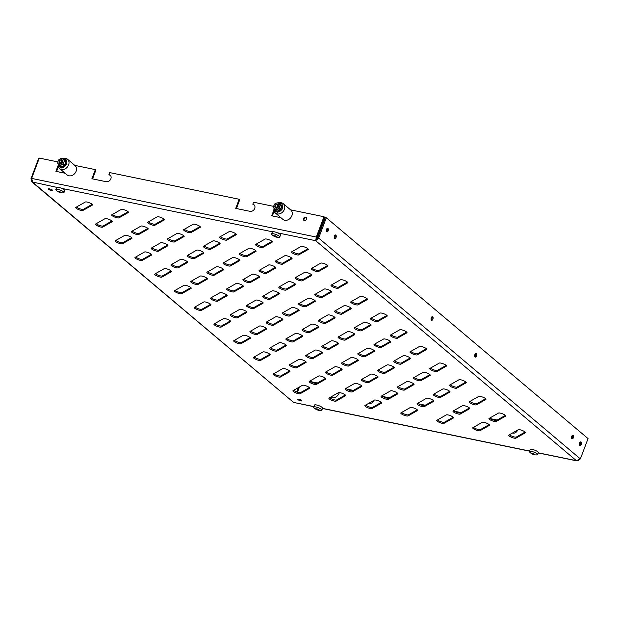 <?xml version="1.0" encoding="UTF-8"?>
<svg xmlns="http://www.w3.org/2000/svg" width="619" height="619" viewBox="0 0 619 619"><rect width="100%" height="100%" fill="white"/><g stroke="black" fill="none" stroke-linecap="round" stroke-linejoin="round"><path stroke-width="0.93" d="M305.67 217.238A1.834 1.478 130.2 0 1 304.409 220.573A1.834 1.478 130.2 0 1 305.67 217.238M304.169 220.496A1.834 1.478 130.2 0 1 306.459 217.78M579.632 445.123A1.834 0.99 101.6 0 0 580.258 442.043M581.079 442.02A1.834 0.99 -78.4 0 1 581.357 444.14A1.834 0.99 -78.4 0 1 580.08 445.487A1.834 0.99 -78.4 0 1 579.817 445.355A1.834 0.99 -78.4 0 1 579.539 443.235A1.834 0.99 -78.4 0 1 580.815 441.889A1.834 0.99 -78.4 0 1 581.079 442.02M571.732 438.461A1.834 0.99 101.6 0 0 572.366 435.381M573.179 435.358A1.834 0.99 -78.4 0 1 573.465 437.478A1.834 0.99 -78.4 0 1 572.18 438.817A1.834 0.99 -78.4 0 1 571.917 438.693A1.834 0.99 -78.4 0 1 571.639 436.565A1.834 0.99 -78.4 0 1 572.923 435.227A1.834 0.99 -78.4 0 1 573.179 435.358M474.881 356.737A1.834 0.99 101.6 0 0 475.516 353.666M476.336 353.642A1.834 0.99 -78.4 0 1 476.615 355.763A1.834 0.99 -78.4 0 1 475.338 357.101A1.834 0.99 -78.4 0 1 475.075 356.977A1.834 0.99 -78.4 0 1 474.796 354.849A1.834 0.99 -78.4 0 1 476.073 353.511A1.834 0.99 -78.4 0 1 476.336 353.642M327.142 228.465A1.834 0.99 -78.4 0 1 326.507 231.545M326.7 231.777A1.834 0.99 101.6 0 0 326.956 231.901A1.834 0.99 101.6 0 0 328.24 230.562A1.834 0.99 101.6 0 0 327.954 228.442A1.834 0.99 101.6 0 0 327.699 228.31A1.834 0.99 101.6 0 0 326.414 229.649A1.834 0.99 101.6 0 0 326.7 231.777M335.041 235.127A1.834 0.99 -78.4 0 1 334.407 238.207M334.593 238.439A1.834 0.99 101.6 0 0 334.856 238.57A1.834 0.99 101.6 0 0 336.132 237.224A1.834 0.99 101.6 0 0 335.854 235.104A1.834 0.99 101.6 0 0 335.591 234.972A1.834 0.99 101.6 0 0 334.314 236.319A1.834 0.99 101.6 0 0 334.593 238.439M431.884 316.843A1.834 0.99 -78.4 0 1 431.25 319.922M431.443 320.155A1.834 0.99 101.6 0 0 431.698 320.286A1.834 0.99 101.6 0 0 432.983 318.94A1.834 0.99 101.6 0 0 432.696 316.82A1.834 0.99 101.6 0 0 432.441 316.688A1.834 0.99 101.6 0 0 431.157 318.034A1.834 0.99 101.6 0 0 431.443 320.155M51.617 190.621A2.275 0.542 -159.3 0 0 52.716 190.559A2.275 0.542 -159.3 0 0 51.756 189.685A2.275 0.542 -159.3 0 0 49.566 188.888A2.275 0.542 -159.3 0 0 48.468 188.95A2.275 0.542 -159.3 0 0 49.419 189.824A2.275 0.542 -159.3 0 0 51.617 190.621M300.788 400.872A2.275 0.542 -159.3 0 0 301.886 400.803A2.275 0.542 -159.3 0 0 300.935 399.936A2.275 0.542 -159.3 0 0 298.737 399.139A2.275 0.542 -159.3 0 0 297.638 399.201A2.275 0.542 -159.3 0 0 298.598 400.067A2.275 0.542 -159.3 0 0 300.788 400.872M500.253 413.105A3.931 0.936 -159.3 0 0 498.488 413.074L489.08 418.436A3.931 0.936 -159.3 0 0 488.948 418.576A3.931 0.936 -159.3 0 0 491.943 420.703A3.931 0.936 -159.3 0 0 496.175 421.5L505.576 416.138A3.931 0.936 -159.3 0 0 505.708 415.991A3.931 0.936 -159.3 0 0 504.052 414.49A3.931 0.936 -159.3 0 0 500.253 413.105M519.999 429.764A3.931 0.936 -159.3 0 0 518.235 429.733L508.826 435.095A3.931 0.936 -159.3 0 0 508.694 435.234A3.931 0.936 -159.3 0 0 511.689 437.362A3.931 0.936 -159.3 0 0 515.921 438.159L525.322 432.797A3.931 0.936 -159.3 0 0 525.454 432.65A3.931 0.936 -159.3 0 0 523.798 431.149A3.931 0.936 -159.3 0 0 519.999 429.764M480.514 396.446A3.931 0.936 -159.3 0 0 478.742 396.415L469.341 401.777A3.931 0.936 -159.3 0 0 469.21 401.917A3.931 0.936 -159.3 0 0 472.196 404.045A3.931 0.936 -159.3 0 0 476.429 404.841L485.83 399.479A3.931 0.936 -159.3 0 0 485.961 399.332A3.931 0.936 -159.3 0 0 484.306 397.824A3.931 0.936 -159.3 0 0 480.514 396.446M460.768 379.787A3.931 0.936 -159.3 0 0 458.996 379.749L449.595 385.119A3.931 0.936 -159.3 0 0 449.464 385.258A3.931 0.936 -159.3 0 0 452.458 387.386A3.931 0.936 -159.3 0 0 456.683 388.183L466.092 382.813A3.931 0.936 -159.3 0 0 466.223 382.674A3.931 0.936 -159.3 0 0 464.567 381.165A3.931 0.936 -159.3 0 0 460.768 379.787M441.022 363.121A3.931 0.936 -159.3 0 0 439.25 363.09L429.849 368.46A3.931 0.936 -159.3 0 0 429.718 368.599A3.931 0.936 -159.3 0 0 432.712 370.719A3.931 0.936 -159.3 0 0 436.944 371.516L446.345 366.154A3.931 0.936 -159.3 0 0 446.477 366.015A3.931 0.936 -159.3 0 0 444.821 364.506A3.931 0.936 -159.3 0 0 441.022 363.121M421.276 346.462A3.931 0.936 -159.3 0 0 419.512 346.431L410.103 351.793A3.931 0.936 -159.3 0 0 409.971 351.94A3.931 0.936 -159.3 0 0 412.966 354.06A3.931 0.936 -159.3 0 0 417.198 354.857L426.599 349.495A3.931 0.936 -159.3 0 0 426.731 349.356A3.931 0.936 -159.3 0 0 425.075 347.847A3.931 0.936 -159.3 0 0 421.276 346.462M401.53 329.803A3.931 0.936 -159.3 0 0 399.766 329.772L390.365 335.134A3.931 0.936 -159.3 0 0 390.233 335.281A3.931 0.936 -159.3 0 0 393.22 337.401A3.931 0.936 -159.3 0 0 397.452 338.198L406.853 332.836A3.931 0.936 -159.3 0 0 406.985 332.697A3.931 0.936 -159.3 0 0 405.329 331.188A3.931 0.936 -159.3 0 0 401.53 329.803M381.791 313.144A3.931 0.936 -159.3 0 0 380.02 313.113L370.619 318.476A3.931 0.936 -159.3 0 0 370.487 318.615A3.931 0.936 -159.3 0 0 373.481 320.743A3.931 0.936 -159.3 0 0 377.706 321.54L387.115 316.177A3.931 0.936 -159.3 0 0 387.246 316.03A3.931 0.936 -159.3 0 0 385.583 314.529A3.931 0.936 -159.3 0 0 381.791 313.144M362.045 296.486A3.931 0.936 -159.3 0 0 360.273 296.455L350.872 301.817A3.931 0.936 -159.3 0 0 350.741 301.956A3.931 0.936 -159.3 0 0 353.735 304.084A3.931 0.936 -159.3 0 0 357.96 304.881L367.369 299.519A3.931 0.936 -159.3 0 0 367.5 299.372A3.931 0.936 -159.3 0 0 365.844 297.871A3.931 0.936 -159.3 0 0 362.045 296.486M342.299 279.827A3.931 0.936 -159.3 0 0 340.535 279.796L331.126 285.158A3.931 0.936 -159.3 0 0 330.995 285.297A3.931 0.936 -159.3 0 0 333.989 287.425A3.931 0.936 -159.3 0 0 338.222 288.222L347.623 282.86A3.931 0.936 -159.3 0 0 347.754 282.713A3.931 0.936 -159.3 0 0 346.098 281.204A3.931 0.936 -159.3 0 0 342.299 279.827M322.553 263.168A3.931 0.936 -159.3 0 0 320.789 263.129L311.388 268.499A3.931 0.936 -159.3 0 0 311.249 268.638A3.931 0.936 -159.3 0 0 314.243 270.766A3.931 0.936 -159.3 0 0 318.476 271.563L327.877 266.193A3.931 0.936 -159.3 0 0 328.008 266.054A3.931 0.936 -159.3 0 0 326.352 264.545A3.931 0.936 -159.3 0 0 322.553 263.168M302.815 246.509A3.931 0.936 -159.3 0 0 301.043 246.47L291.642 251.84A3.931 0.936 -159.3 0 0 291.51 251.979A3.931 0.936 -159.3 0 0 294.505 254.1A3.931 0.936 -159.3 0 0 298.729 254.896L308.13 249.534A3.931 0.936 -159.3 0 0 308.27 249.395A3.931 0.936 -159.3 0 0 306.606 247.886A3.931 0.936 -159.3 0 0 302.815 246.509M484.035 422.351A3.931 0.936 -159.3 0 0 482.271 422.32L472.862 427.69A3.931 0.936 -159.3 0 0 472.73 427.83A3.931 0.936 -159.3 0 0 475.725 429.95A3.931 0.936 -159.3 0 0 479.957 430.747L489.358 425.385A3.931 0.936 -159.3 0 0 489.49 425.245A3.931 0.936 -159.3 0 0 487.834 423.736A3.931 0.936 -159.3 0 0 484.035 422.351M464.296 405.693A3.931 0.936 -159.3 0 0 462.525 405.662L453.123 411.024A3.931 0.936 -159.3 0 0 452.992 411.171A3.931 0.936 -159.3 0 0 455.979 413.291A3.931 0.936 -159.3 0 0 460.211 414.088L469.612 408.726A3.931 0.936 -159.3 0 0 469.744 408.586A3.931 0.936 -159.3 0 0 468.088 407.078A3.931 0.936 -159.3 0 0 464.296 405.693M444.55 389.034A3.931 0.936 -159.3 0 0 442.778 389.003L433.377 394.365A3.931 0.936 -159.3 0 0 433.246 394.512A3.931 0.936 -159.3 0 0 436.24 396.632A3.931 0.936 -159.3 0 0 440.465 397.429L449.874 392.067A3.931 0.936 -159.3 0 0 450.005 391.928A3.931 0.936 -159.3 0 0 448.349 390.419A3.931 0.936 -159.3 0 0 444.55 389.034M424.804 372.375A3.931 0.936 -159.3 0 0 423.032 372.344L413.631 377.706A3.931 0.936 -159.3 0 0 413.5 377.853A3.931 0.936 -159.3 0 0 416.494 379.973A3.931 0.936 -159.3 0 0 420.727 380.77L430.128 375.408A3.931 0.936 -159.3 0 0 430.259 375.261A3.931 0.936 -159.3 0 0 428.603 373.76A3.931 0.936 -159.3 0 0 424.804 372.375M405.058 355.716A3.931 0.936 -159.3 0 0 403.294 355.685L393.885 361.047A3.931 0.936 -159.3 0 0 393.754 361.187A3.931 0.936 -159.3 0 0 396.748 363.314A3.931 0.936 -159.3 0 0 400.98 364.111L410.382 358.749A3.931 0.936 -159.3 0 0 410.513 358.602A3.931 0.936 -159.3 0 0 408.857 357.101A3.931 0.936 -159.3 0 0 405.058 355.716M385.312 339.057A3.931 0.936 -159.3 0 0 383.548 339.026L374.147 344.388A3.931 0.936 -159.3 0 0 374.015 344.528A3.931 0.936 -159.3 0 0 377.002 346.655A3.931 0.936 -159.3 0 0 381.234 347.452L390.635 342.09A3.931 0.936 -159.3 0 0 390.767 341.943A3.931 0.936 -159.3 0 0 389.111 340.435A3.931 0.936 -159.3 0 0 385.312 339.057M365.574 322.398A3.931 0.936 -159.3 0 0 363.802 322.36L354.401 327.73A3.931 0.936 -159.3 0 0 354.269 327.869A3.931 0.936 -159.3 0 0 357.264 329.997A3.931 0.936 -159.3 0 0 361.488 330.794L370.897 325.424A3.931 0.936 -159.3 0 0 371.029 325.284A3.931 0.936 -159.3 0 0 369.365 323.776A3.931 0.936 -159.3 0 0 365.574 322.398M345.828 305.74A3.931 0.936 -159.3 0 0 344.056 305.701L334.655 311.071A3.931 0.936 -159.3 0 0 334.523 311.21A3.931 0.936 -159.3 0 0 337.517 313.33A3.931 0.936 -159.3 0 0 341.742 314.135L351.151 308.765A3.931 0.936 -159.3 0 0 351.283 308.626A3.931 0.936 -159.3 0 0 349.627 307.117A3.931 0.936 -159.3 0 0 345.828 305.74M326.081 289.073A3.931 0.936 -159.3 0 0 324.317 289.042L314.909 294.404A3.931 0.936 -159.3 0 0 314.777 294.551A3.931 0.936 -159.3 0 0 317.771 296.671A3.931 0.936 -159.3 0 0 322.004 297.468L331.405 292.106A3.931 0.936 -159.3 0 0 331.536 291.967A3.931 0.936 -159.3 0 0 329.881 290.458A3.931 0.936 -159.3 0 0 326.081 289.073M306.335 272.414A3.931 0.936 -159.3 0 0 304.571 272.383L295.17 277.745A3.931 0.936 -159.3 0 0 295.031 277.892A3.931 0.936 -159.3 0 0 298.025 280.012A3.931 0.936 -159.3 0 0 302.258 280.809L311.659 275.447A3.931 0.936 -159.3 0 0 311.79 275.308A3.931 0.936 -159.3 0 0 310.134 273.799A3.931 0.936 -159.3 0 0 306.335 272.414M286.597 255.755A3.931 0.936 -159.3 0 0 284.825 255.724L275.424 261.086A3.931 0.936 -159.3 0 0 275.293 261.233A3.931 0.936 -159.3 0 0 278.287 263.354A3.931 0.936 -159.3 0 0 282.512 264.151L291.913 258.788A3.931 0.936 -159.3 0 0 292.052 258.641A3.931 0.936 -159.3 0 0 290.388 257.14A3.931 0.936 -159.3 0 0 286.597 255.755M266.851 239.096A3.931 0.936 -159.3 0 0 265.079 239.066L255.678 244.428A3.931 0.936 -159.3 0 0 255.546 244.567A3.931 0.936 -159.3 0 0 258.541 246.695A3.931 0.936 -159.3 0 0 262.766 247.492L272.174 242.13A3.931 0.936 -159.3 0 0 272.306 241.983A3.931 0.936 -159.3 0 0 270.65 240.482A3.931 0.936 -159.3 0 0 266.851 239.096M448.079 414.947A3.931 0.936 -159.3 0 0 446.307 414.916L436.906 420.278A3.931 0.936 -159.3 0 0 436.774 420.417A3.931 0.936 -159.3 0 0 439.761 422.545A3.931 0.936 -159.3 0 0 443.993 423.342L453.394 417.98A3.931 0.936 -159.3 0 0 453.534 417.833A3.931 0.936 -159.3 0 0 451.87 416.332A3.931 0.936 -159.3 0 0 448.079 414.947M428.333 398.288A3.931 0.936 -159.3 0 0 426.561 398.257L417.16 403.619A3.931 0.936 -159.3 0 0 417.028 403.758A3.931 0.936 -159.3 0 0 420.022 405.886A3.931 0.936 -159.3 0 0 424.247 406.683L433.656 401.321A3.931 0.936 -159.3 0 0 433.787 401.174A3.931 0.936 -159.3 0 0 432.132 399.673A3.931 0.936 -159.3 0 0 428.333 398.288M408.586 381.629A3.931 0.936 -159.3 0 0 406.822 381.59L397.413 386.96A3.931 0.936 -159.3 0 0 397.282 387.099A3.931 0.936 -159.3 0 0 400.276 389.227A3.931 0.936 -159.3 0 0 404.509 390.024L413.91 384.654A3.931 0.936 -159.3 0 0 414.041 384.515A3.931 0.936 -159.3 0 0 412.386 383.006A3.931 0.936 -159.3 0 0 408.586 381.629M388.84 364.97A3.931 0.936 -159.3 0 0 387.076 364.931L377.667 370.301A3.931 0.936 -159.3 0 0 377.536 370.441A3.931 0.936 -159.3 0 0 380.53 372.561A3.931 0.936 -159.3 0 0 384.763 373.365L394.164 367.996A3.931 0.936 -159.3 0 0 394.295 367.856A3.931 0.936 -159.3 0 0 392.639 366.347A3.931 0.936 -159.3 0 0 388.84 364.97M369.094 348.304A3.931 0.936 -159.3 0 0 367.33 348.273L357.929 353.635A3.931 0.936 -159.3 0 0 357.797 353.782A3.931 0.936 -159.3 0 0 360.784 355.902A3.931 0.936 -159.3 0 0 365.017 356.699L374.418 351.337A3.931 0.936 -159.3 0 0 374.549 351.197A3.931 0.936 -159.3 0 0 372.893 349.689A3.931 0.936 -159.3 0 0 369.094 348.304M349.356 331.645A3.931 0.936 -159.3 0 0 347.584 331.614L338.183 336.976A3.931 0.936 -159.3 0 0 338.051 337.123A3.931 0.936 -159.3 0 0 341.046 339.243A3.931 0.936 -159.3 0 0 345.27 340.04L354.679 334.678A3.931 0.936 -159.3 0 0 354.811 334.539A3.931 0.936 -159.3 0 0 353.155 333.03A3.931 0.936 -159.3 0 0 349.356 331.645M329.61 314.986A3.931 0.936 -159.3 0 0 327.838 314.955L318.437 320.317A3.931 0.936 -159.3 0 0 318.305 320.464A3.931 0.936 -159.3 0 0 321.3 322.584A3.931 0.936 -159.3 0 0 325.524 323.381L334.933 318.019A3.931 0.936 -159.3 0 0 335.065 317.872A3.931 0.936 -159.3 0 0 333.409 316.371A3.931 0.936 -159.3 0 0 329.61 314.986M309.864 298.327A3.931 0.936 -159.3 0 0 308.1 298.296L298.691 303.658A3.931 0.936 -159.3 0 0 298.559 303.797A3.931 0.936 -159.3 0 0 301.554 305.925A3.931 0.936 -159.3 0 0 305.786 306.722L315.187 301.36A3.931 0.936 -159.3 0 0 315.319 301.213A3.931 0.936 -159.3 0 0 313.663 299.712A3.931 0.936 -159.3 0 0 309.864 298.327M290.118 281.668A3.931 0.936 -159.3 0 0 288.353 281.637L278.952 286.999A3.931 0.936 -159.3 0 0 278.813 287.139A3.931 0.936 -159.3 0 0 281.807 289.266A3.931 0.936 -159.3 0 0 286.04 290.063L295.441 284.701A3.931 0.936 -159.3 0 0 295.572 284.554A3.931 0.936 -159.3 0 0 293.917 283.053A3.931 0.936 -159.3 0 0 290.118 281.668M270.379 265.009A3.931 0.936 -159.3 0 0 268.607 264.978L259.206 270.341A3.931 0.936 -159.3 0 0 259.075 270.48A3.931 0.936 -159.3 0 0 262.069 272.608A3.931 0.936 -159.3 0 0 266.294 273.405L275.695 268.035A3.931 0.936 -159.3 0 0 275.834 267.895A3.931 0.936 -159.3 0 0 274.171 266.387A3.931 0.936 -159.3 0 0 270.379 265.009M250.633 248.351A3.931 0.936 -159.3 0 0 248.861 248.312L239.46 253.682A3.931 0.936 -159.3 0 0 239.329 253.821A3.931 0.936 -159.3 0 0 242.323 255.941A3.931 0.936 -159.3 0 0 246.548 256.746L255.957 251.376A3.931 0.936 -159.3 0 0 256.088 251.237A3.931 0.936 -159.3 0 0 254.432 249.728A3.931 0.936 -159.3 0 0 250.633 248.351M230.887 231.684A3.931 0.936 -159.3 0 0 229.123 231.653L219.714 237.015A3.931 0.936 -159.3 0 0 219.583 237.162A3.931 0.936 -159.3 0 0 222.577 239.282A3.931 0.936 -159.3 0 0 226.809 240.079L236.21 234.717A3.931 0.936 -159.3 0 0 236.342 234.578A3.931 0.936 -159.3 0 0 234.686 233.069A3.931 0.936 -159.3 0 0 230.887 231.684M412.115 407.534A3.931 0.936 -159.3 0 0 410.343 407.503L400.942 412.865A3.931 0.936 -159.3 0 0 400.81 413.012A3.931 0.936 -159.3 0 0 403.805 415.132A3.931 0.936 -159.3 0 0 408.029 415.929L417.438 410.567A3.931 0.936 -159.3 0 0 417.57 410.428A3.931 0.936 -159.3 0 0 415.914 408.919A3.931 0.936 -159.3 0 0 412.115 407.534M392.369 390.875A3.931 0.936 -159.3 0 0 390.604 390.844L381.196 396.206A3.931 0.936 -159.3 0 0 381.064 396.353A3.931 0.936 -159.3 0 0 384.059 398.474A3.931 0.936 -159.3 0 0 388.291 399.27L397.692 393.908A3.931 0.936 -159.3 0 0 397.824 393.769A3.931 0.936 -159.3 0 0 396.168 392.26A3.931 0.936 -159.3 0 0 392.369 390.875M372.623 374.216A3.931 0.936 -159.3 0 0 370.858 374.186L361.45 379.548A3.931 0.936 -159.3 0 0 361.318 379.695A3.931 0.936 -159.3 0 0 364.312 381.815A3.931 0.936 -159.3 0 0 368.545 382.612L377.946 377.25A3.931 0.936 -159.3 0 0 378.077 377.11A3.931 0.936 -159.3 0 0 376.422 375.601A3.931 0.936 -159.3 0 0 372.623 374.216M352.884 357.558A3.931 0.936 -159.3 0 0 351.112 357.527L341.711 362.889A3.931 0.936 -159.3 0 0 341.58 363.028A3.931 0.936 -159.3 0 0 344.566 365.156A3.931 0.936 -159.3 0 0 348.799 365.953L358.2 360.591A3.931 0.936 -159.3 0 0 358.331 360.444A3.931 0.936 -159.3 0 0 356.676 358.943A3.931 0.936 -159.3 0 0 352.884 357.558M333.138 340.899A3.931 0.936 -159.3 0 0 331.366 340.868L321.965 346.23A3.931 0.936 -159.3 0 0 321.834 346.369A3.931 0.936 -159.3 0 0 324.828 348.497A3.931 0.936 -159.3 0 0 329.053 349.294L338.461 343.932A3.931 0.936 -159.3 0 0 338.593 343.785A3.931 0.936 -159.3 0 0 336.937 342.284A3.931 0.936 -159.3 0 0 333.138 340.899M313.392 324.24A3.931 0.936 -159.3 0 0 311.62 324.209L302.219 329.571A3.931 0.936 -159.3 0 0 302.087 329.71A3.931 0.936 -159.3 0 0 305.082 331.838A3.931 0.936 -159.3 0 0 309.314 332.635L318.715 327.265A3.931 0.936 -159.3 0 0 318.847 327.126A3.931 0.936 -159.3 0 0 317.191 325.617A3.931 0.936 -159.3 0 0 313.392 324.24M293.646 307.581A3.931 0.936 -159.3 0 0 291.882 307.542L282.473 312.912A3.931 0.936 -159.3 0 0 282.341 313.052A3.931 0.936 -159.3 0 0 285.336 315.172A3.931 0.936 -159.3 0 0 289.568 315.976L298.969 310.606A3.931 0.936 -159.3 0 0 299.101 310.467A3.931 0.936 -159.3 0 0 297.445 308.958A3.931 0.936 -159.3 0 0 293.646 307.581M273.9 290.915A3.931 0.936 -159.3 0 0 272.136 290.884L262.735 296.246A3.931 0.936 -159.3 0 0 262.603 296.393A3.931 0.936 -159.3 0 0 265.59 298.513A3.931 0.936 -159.3 0 0 269.822 299.31L279.223 293.948A3.931 0.936 -159.3 0 0 279.355 293.808A3.931 0.936 -159.3 0 0 277.699 292.3A3.931 0.936 -159.3 0 0 273.9 290.915M254.161 274.256A3.931 0.936 -159.3 0 0 252.39 274.225L242.988 279.587A3.931 0.936 -159.3 0 0 242.857 279.734A3.931 0.936 -159.3 0 0 245.851 281.854A3.931 0.936 -159.3 0 0 250.076 282.651L259.485 277.289A3.931 0.936 -159.3 0 0 259.616 277.15A3.931 0.936 -159.3 0 0 257.953 275.641A3.931 0.936 -159.3 0 0 254.161 274.256M234.415 257.597A3.931 0.936 -159.3 0 0 232.643 257.566L223.242 262.928A3.931 0.936 -159.3 0 0 223.111 263.075A3.931 0.936 -159.3 0 0 226.105 265.195A3.931 0.936 -159.3 0 0 230.33 265.992L239.739 260.63A3.931 0.936 -159.3 0 0 239.87 260.491A3.931 0.936 -159.3 0 0 238.214 258.982A3.931 0.936 -159.3 0 0 234.415 257.597M214.669 240.938A3.931 0.936 -159.3 0 0 212.905 240.907L203.496 246.269A3.931 0.936 -159.3 0 0 203.365 246.408A3.931 0.936 -159.3 0 0 206.359 248.536A3.931 0.936 -159.3 0 0 210.592 249.333L219.993 243.971A3.931 0.936 -159.3 0 0 220.124 243.824A3.931 0.936 -159.3 0 0 218.468 242.323A3.931 0.936 -159.3 0 0 214.669 240.938M194.923 224.279A3.931 0.936 -159.3 0 0 193.159 224.248L183.758 229.61A3.931 0.936 -159.3 0 0 183.619 229.75A3.931 0.936 -159.3 0 0 186.613 231.877A3.931 0.936 -159.3 0 0 190.845 232.674L200.247 227.312A3.931 0.936 -159.3 0 0 200.378 227.165A3.931 0.936 -159.3 0 0 198.722 225.664A3.931 0.936 -159.3 0 0 194.923 224.279M376.151 400.129A3.931 0.936 -159.3 0 0 374.387 400.098L364.978 405.46A3.931 0.936 -159.3 0 0 364.846 405.6A3.931 0.936 -159.3 0 0 367.841 407.728A3.931 0.936 -159.3 0 0 372.073 408.525L381.474 403.162A3.931 0.936 -159.3 0 0 381.606 403.015A3.931 0.936 -159.3 0 0 379.95 401.514A3.931 0.936 -159.3 0 0 376.151 400.129M356.405 383.471A3.931 0.936 -159.3 0 0 354.641 383.44L345.232 388.802A3.931 0.936 -159.3 0 0 345.1 388.941A3.931 0.936 -159.3 0 0 348.095 391.069A3.931 0.936 -159.3 0 0 352.327 391.866L361.728 386.496A3.931 0.936 -159.3 0 0 361.86 386.357A3.931 0.936 -159.3 0 0 360.204 384.848A3.931 0.936 -159.3 0 0 356.405 383.471M336.666 366.812A3.931 0.936 -159.3 0 0 334.894 366.773L325.493 372.143A3.931 0.936 -159.3 0 0 325.362 372.282A3.931 0.936 -159.3 0 0 328.349 374.402A3.931 0.936 -159.3 0 0 332.581 375.207L341.982 369.837A3.931 0.936 -159.3 0 0 342.114 369.698A3.931 0.936 -159.3 0 0 340.458 368.189A3.931 0.936 -159.3 0 0 336.666 366.812M316.92 350.145A3.931 0.936 -159.3 0 0 315.148 350.114L305.747 355.484A3.931 0.936 -159.3 0 0 305.616 355.623A3.931 0.936 -159.3 0 0 308.61 357.743A3.931 0.936 -159.3 0 0 312.835 358.54L322.244 353.178A3.931 0.936 -159.3 0 0 322.375 353.039A3.931 0.936 -159.3 0 0 320.719 351.53A3.931 0.936 -159.3 0 0 316.92 350.145M297.174 333.486A3.931 0.936 -159.3 0 0 295.402 333.455L286.001 338.817A3.931 0.936 -159.3 0 0 285.87 338.964A3.931 0.936 -159.3 0 0 288.864 341.084A3.931 0.936 -159.3 0 0 293.097 341.881L302.498 336.519A3.931 0.936 -159.3 0 0 302.629 336.38A3.931 0.936 -159.3 0 0 300.973 334.871A3.931 0.936 -159.3 0 0 297.174 333.486M277.428 316.827A3.931 0.936 -159.3 0 0 275.664 316.796L266.255 322.159A3.931 0.936 -159.3 0 0 266.124 322.306A3.931 0.936 -159.3 0 0 269.118 324.426A3.931 0.936 -159.3 0 0 273.35 325.223L282.751 319.861A3.931 0.936 -159.3 0 0 282.883 319.721A3.931 0.936 -159.3 0 0 281.227 318.212A3.931 0.936 -159.3 0 0 277.428 316.827M257.682 300.169A3.931 0.936 -159.3 0 0 255.918 300.138L246.517 305.5A3.931 0.936 -159.3 0 0 246.385 305.639A3.931 0.936 -159.3 0 0 249.372 307.767A3.931 0.936 -159.3 0 0 253.604 308.564L263.005 303.202A3.931 0.936 -159.3 0 0 263.137 303.055A3.931 0.936 -159.3 0 0 261.481 301.554A3.931 0.936 -159.3 0 0 257.682 300.169M237.944 283.51A3.931 0.936 -159.3 0 0 236.172 283.479L226.771 288.841A3.931 0.936 -159.3 0 0 226.639 288.98A3.931 0.936 -159.3 0 0 229.634 291.108A3.931 0.936 -159.3 0 0 233.858 291.905L243.267 286.543A3.931 0.936 -159.3 0 0 243.399 286.396A3.931 0.936 -159.3 0 0 241.735 284.895A3.931 0.936 -159.3 0 0 237.944 283.51M218.198 266.851A3.931 0.936 -159.3 0 0 216.426 266.82L207.025 272.182A3.931 0.936 -159.3 0 0 206.893 272.321A3.931 0.936 -159.3 0 0 209.887 274.449A3.931 0.936 -159.3 0 0 214.112 275.246L223.521 269.876A3.931 0.936 -159.3 0 0 223.652 269.737A3.931 0.936 -159.3 0 0 221.997 268.228A3.931 0.936 -159.3 0 0 218.198 266.851M198.451 250.192A3.931 0.936 -159.3 0 0 196.687 250.153L187.278 255.523A3.931 0.936 -159.3 0 0 187.147 255.662A3.931 0.936 -159.3 0 0 190.141 257.79A3.931 0.936 -159.3 0 0 194.374 258.587L203.775 253.217A3.931 0.936 -159.3 0 0 203.906 253.078A3.931 0.936 -159.3 0 0 202.251 251.569A3.931 0.936 -159.3 0 0 198.451 250.192M178.705 233.525A3.931 0.936 -159.3 0 0 176.941 233.495L167.54 238.864A3.931 0.936 -159.3 0 0 167.401 239.004A3.931 0.936 -159.3 0 0 170.395 241.124A3.931 0.936 -159.3 0 0 174.628 241.921L184.029 236.559A3.931 0.936 -159.3 0 0 184.16 236.419A3.931 0.936 -159.3 0 0 182.504 234.911A3.931 0.936 -159.3 0 0 178.705 233.525M158.967 216.867A3.931 0.936 -159.3 0 0 157.195 216.836L147.794 222.198A3.931 0.936 -159.3 0 0 147.662 222.345A3.931 0.936 -159.3 0 0 150.657 224.465A3.931 0.936 -159.3 0 0 154.882 225.262L164.283 219.9A3.931 0.936 -159.3 0 0 164.422 219.76A3.931 0.936 -159.3 0 0 162.758 218.252A3.931 0.936 -159.3 0 0 158.967 216.867M340.187 392.717A3.931 0.936 -159.3 0 0 338.423 392.686L329.022 398.048A3.931 0.936 -159.3 0 0 328.882 398.195A3.931 0.936 -159.3 0 0 331.877 400.315A3.931 0.936 -159.3 0 0 336.109 401.112L345.51 395.75A3.931 0.936 -159.3 0 0 345.642 395.611A3.931 0.936 -159.3 0 0 343.986 394.102A3.931 0.936 -159.3 0 0 340.187 392.717M320.449 376.058A3.931 0.936 -159.3 0 0 318.677 376.027L309.276 381.389A3.931 0.936 -159.3 0 0 309.144 381.536A3.931 0.936 -159.3 0 0 312.131 383.656A3.931 0.936 -159.3 0 0 316.363 384.453L325.764 379.091A3.931 0.936 -159.3 0 0 325.904 378.952A3.931 0.936 -159.3 0 0 324.24 377.443A3.931 0.936 -159.3 0 0 320.449 376.058M300.702 359.399A3.931 0.936 -159.3 0 0 298.931 359.368L289.53 364.73A3.931 0.936 -159.3 0 0 289.398 364.87A3.931 0.936 -159.3 0 0 292.392 366.997A3.931 0.936 -159.3 0 0 296.617 367.794L306.026 362.432A3.931 0.936 -159.3 0 0 306.157 362.285A3.931 0.936 -159.3 0 0 304.502 360.784A3.931 0.936 -159.3 0 0 300.702 359.399M280.956 342.74A3.931 0.936 -159.3 0 0 279.192 342.709L269.783 348.071A3.931 0.936 -159.3 0 0 269.652 348.211A3.931 0.936 -159.3 0 0 272.646 350.339A3.931 0.936 -159.3 0 0 276.879 351.135L286.28 345.773A3.931 0.936 -159.3 0 0 286.411 345.626A3.931 0.936 -159.3 0 0 284.755 344.125A3.931 0.936 -159.3 0 0 280.956 342.74M261.21 326.081A3.931 0.936 -159.3 0 0 259.446 326.051L250.037 331.413A3.931 0.936 -159.3 0 0 249.906 331.552A3.931 0.936 -159.3 0 0 252.9 333.68A3.931 0.936 -159.3 0 0 257.133 334.477L266.534 329.115A3.931 0.936 -159.3 0 0 266.665 328.968A3.931 0.936 -159.3 0 0 265.009 327.459A3.931 0.936 -159.3 0 0 261.21 326.081M241.464 309.423A3.931 0.936 -159.3 0 0 239.7 309.384L230.299 314.754A3.931 0.936 -159.3 0 0 230.167 314.893A3.931 0.936 -159.3 0 0 233.154 317.021A3.931 0.936 -159.3 0 0 237.387 317.818L246.788 312.448A3.931 0.936 -159.3 0 0 246.919 312.309A3.931 0.936 -159.3 0 0 245.263 310.8A3.931 0.936 -159.3 0 0 241.464 309.423M221.726 292.756A3.931 0.936 -159.3 0 0 219.954 292.725L210.553 298.095A3.931 0.936 -159.3 0 0 210.421 298.234A3.931 0.936 -159.3 0 0 213.416 300.354A3.931 0.936 -159.3 0 0 217.64 301.151L227.049 295.789A3.931 0.936 -159.3 0 0 227.181 295.65A3.931 0.936 -159.3 0 0 225.525 294.141A3.931 0.936 -159.3 0 0 221.726 292.756M201.98 276.097A3.931 0.936 -159.3 0 0 200.208 276.066L190.807 281.428A3.931 0.936 -159.3 0 0 190.675 281.575A3.931 0.936 -159.3 0 0 193.67 283.695A3.931 0.936 -159.3 0 0 197.894 284.492L207.303 279.13A3.931 0.936 -159.3 0 0 207.435 278.991A3.931 0.936 -159.3 0 0 205.779 277.482A3.931 0.936 -159.3 0 0 201.98 276.097M182.234 259.438A3.931 0.936 -159.3 0 0 180.469 259.407L171.061 264.77A3.931 0.936 -159.3 0 0 170.929 264.917A3.931 0.936 -159.3 0 0 173.924 267.037A3.931 0.936 -159.3 0 0 178.156 267.834L187.557 262.471A3.931 0.936 -159.3 0 0 187.689 262.332A3.931 0.936 -159.3 0 0 186.033 260.823A3.931 0.936 -159.3 0 0 182.234 259.438M162.488 242.78A3.931 0.936 -159.3 0 0 160.723 242.749L151.322 248.111A3.931 0.936 -159.3 0 0 151.183 248.25A3.931 0.936 -159.3 0 0 154.177 250.378A3.931 0.936 -159.3 0 0 158.41 251.175L167.811 245.813A3.931 0.936 -159.3 0 0 167.942 245.666A3.931 0.936 -159.3 0 0 166.287 244.165A3.931 0.936 -159.3 0 0 162.488 242.78M142.749 226.121A3.931 0.936 -159.3 0 0 140.977 226.09L131.576 231.452A3.931 0.936 -159.3 0 0 131.445 231.591A3.931 0.936 -159.3 0 0 134.439 233.719A3.931 0.936 -159.3 0 0 138.664 234.516L148.065 229.154A3.931 0.936 -159.3 0 0 148.204 229.007A3.931 0.936 -159.3 0 0 146.541 227.506A3.931 0.936 -159.3 0 0 142.749 226.121M123.003 209.462A3.931 0.936 -159.3 0 0 121.231 209.431L111.83 214.793A3.931 0.936 -159.3 0 0 111.699 214.932A3.931 0.936 -159.3 0 0 114.693 217.06A3.931 0.936 -159.3 0 0 118.918 217.857L128.326 212.495A3.931 0.936 -159.3 0 0 128.458 212.348A3.931 0.936 -159.3 0 0 126.802 210.839A3.931 0.936 -159.3 0 0 123.003 209.462M304.231 385.312A3.931 0.936 -159.3 0 0 302.459 385.281L293.058 390.643A3.931 0.936 -159.3 0 0 292.926 390.782A3.931 0.936 -159.3 0 0 295.921 392.91A3.931 0.936 -159.3 0 0 300.145 393.707L309.546 388.345A3.931 0.936 -159.3 0 0 309.686 388.198A3.931 0.936 -159.3 0 0 308.022 386.689A3.931 0.936 -159.3 0 0 304.231 385.312M284.485 368.653A3.931 0.936 -159.3 0 0 282.713 368.615L273.312 373.984A3.931 0.936 -159.3 0 0 273.18 374.124A3.931 0.936 -159.3 0 0 276.175 376.251A3.931 0.936 -159.3 0 0 280.399 377.048L289.808 371.679A3.931 0.936 -159.3 0 0 289.94 371.539A3.931 0.936 -159.3 0 0 288.284 370.03A3.931 0.936 -159.3 0 0 284.485 368.653M264.739 351.987A3.931 0.936 -159.3 0 0 262.974 351.956L253.566 357.325A3.931 0.936 -159.3 0 0 253.434 357.465A3.931 0.936 -159.3 0 0 256.428 359.585A3.931 0.936 -159.3 0 0 260.661 360.382L270.062 355.02A3.931 0.936 -159.3 0 0 270.194 354.88A3.931 0.936 -159.3 0 0 268.538 353.372A3.931 0.936 -159.3 0 0 264.739 351.987M244.992 335.328A3.931 0.936 -159.3 0 0 243.228 335.297L233.82 340.659A3.931 0.936 -159.3 0 0 233.688 340.806A3.931 0.936 -159.3 0 0 236.682 342.926A3.931 0.936 -159.3 0 0 240.915 343.723L250.316 338.361A3.931 0.936 -159.3 0 0 250.447 338.222A3.931 0.936 -159.3 0 0 248.792 336.713A3.931 0.936 -159.3 0 0 244.992 335.328M225.254 318.669A3.931 0.936 -159.3 0 0 223.482 318.638L214.081 324A3.931 0.936 -159.3 0 0 213.95 324.147A3.931 0.936 -159.3 0 0 216.936 326.267A3.931 0.936 -159.3 0 0 221.169 327.064L230.57 321.702A3.931 0.936 -159.3 0 0 230.701 321.563A3.931 0.936 -159.3 0 0 229.045 320.054A3.931 0.936 -159.3 0 0 225.254 318.669M205.508 302.01A3.931 0.936 -159.3 0 0 203.736 301.979L194.335 307.341A3.931 0.936 -159.3 0 0 194.204 307.488A3.931 0.936 -159.3 0 0 197.198 309.608A3.931 0.936 -159.3 0 0 201.423 310.405L210.831 305.043A3.931 0.936 -159.3 0 0 210.963 304.896A3.931 0.936 -159.3 0 0 209.307 303.395A3.931 0.936 -159.3 0 0 205.508 302.01M185.762 285.351A3.931 0.936 -159.3 0 0 183.99 285.32L174.589 290.682A3.931 0.936 -159.3 0 0 174.457 290.822A3.931 0.936 -159.3 0 0 177.452 292.949A3.931 0.936 -159.3 0 0 181.677 293.746L191.085 288.384A3.931 0.936 -159.3 0 0 191.217 288.237A3.931 0.936 -159.3 0 0 189.561 286.736A3.931 0.936 -159.3 0 0 185.762 285.351M166.016 268.692A3.931 0.936 -159.3 0 0 164.252 268.661L154.843 274.024A3.931 0.936 -159.3 0 0 154.711 274.163A3.931 0.936 -159.3 0 0 157.706 276.291A3.931 0.936 -159.3 0 0 161.938 277.088L171.339 271.726A3.931 0.936 -159.3 0 0 171.471 271.579A3.931 0.936 -159.3 0 0 169.815 270.077A3.931 0.936 -159.3 0 0 166.016 268.692M146.27 252.034A3.931 0.936 -159.3 0 0 144.506 251.995L135.104 257.365A3.931 0.936 -159.3 0 0 134.965 257.504A3.931 0.936 -159.3 0 0 137.96 259.632A3.931 0.936 -159.3 0 0 142.192 260.429L151.593 255.059A3.931 0.936 -159.3 0 0 151.725 254.92A3.931 0.936 -159.3 0 0 150.069 253.411A3.931 0.936 -159.3 0 0 146.27 252.034M126.531 235.375A3.931 0.936 -159.3 0 0 124.759 235.336L115.358 240.706A3.931 0.936 -159.3 0 0 115.227 240.845A3.931 0.936 -159.3 0 0 118.221 242.965A3.931 0.936 -159.3 0 0 122.446 243.77L131.847 238.4A3.931 0.936 -159.3 0 0 131.986 238.261A3.931 0.936 -159.3 0 0 130.323 236.752A3.931 0.936 -159.3 0 0 126.531 235.375M106.785 218.708A3.931 0.936 -159.3 0 0 105.013 218.677L95.612 224.039A3.931 0.936 -159.3 0 0 95.481 224.186A3.931 0.936 -159.3 0 0 98.475 226.306A3.931 0.936 -159.3 0 0 102.7 227.103L112.109 221.741A3.931 0.936 -159.3 0 0 112.24 221.602A3.931 0.936 -159.3 0 0 110.584 220.093A3.931 0.936 -159.3 0 0 106.785 218.708M87.039 202.049A3.931 0.936 -159.3 0 0 85.275 202.018L75.866 207.38A3.931 0.936 -159.3 0 0 75.735 207.527A3.931 0.936 -159.3 0 0 78.729 209.648A3.931 0.936 -159.3 0 0 82.961 210.445L92.363 205.082A3.931 0.936 -159.3 0 0 92.494 204.943A3.931 0.936 -159.3 0 0 90.838 203.434A3.931 0.936 -159.3 0 0 87.039 202.049M346.632 389.026L353.348 390.411M310.668 381.613L317.385 382.999M92.564 178.891L95.891 170.093L95.334 169.621L74.814 165.397M57.877 161.907L39.314 158.085L31.631 178.404L32.884 182.427L293.592 402.404L31.855 181.885L56.716 187.34M382.588 396.431L389.312 397.816M418.552 403.843L425.276 405.228M454.516 411.248L461.232 412.633M490.48 418.661L497.196 420.046M236.412 208.533L239.739 199.728L239.182 199.264L109.718 172.593L108.975 174.573A3.931 3.172 -49.8 0 1 110.159 175.138A3.931 3.172 -49.8 0 1 110.515 179.533A3.931 3.172 -49.8 0 1 106.275 181.715L91.891 178.752L95.334 169.621M76.477 207.032A3.931 0.936 -159.3 0 0 80.106 208.889A3.931 0.936 -159.3 0 0 83.379 209.338L92.169 204.324M96.224 223.691A3.931 0.936 -159.3 0 0 99.852 225.548A3.931 0.936 -159.3 0 0 103.125 225.997L111.915 220.983M115.97 240.35A3.931 0.936 -159.3 0 0 119.599 242.215A3.931 0.936 -159.3 0 0 122.864 242.656L131.661 237.642M135.716 257.017A3.931 0.936 -159.3 0 0 139.345 258.874A3.931 0.936 -159.3 0 0 142.61 259.315L151.4 254.301M155.462 273.675A3.931 0.936 -159.3 0 0 159.083 275.532A3.931 0.936 -159.3 0 0 162.356 275.973L171.146 270.96M175.2 290.334A3.931 0.936 -159.3 0 0 178.829 292.191A3.931 0.936 -159.3 0 0 182.102 292.632L190.892 287.618M194.946 306.993A3.931 0.936 -159.3 0 0 198.575 308.85A3.931 0.936 -159.3 0 0 201.848 309.291L210.638 304.277M214.692 323.652A3.931 0.936 -159.3 0 0 218.321 325.509A3.931 0.936 -159.3 0 0 221.587 325.958L230.376 320.936M234.439 340.311A3.931 0.936 -159.3 0 0 238.06 342.168A3.931 0.936 -159.3 0 0 241.333 342.617L250.122 337.603M254.177 356.97A3.931 0.936 -159.3 0 0 257.806 358.827A3.931 0.936 -159.3 0 0 261.079 359.275L269.869 354.261M273.923 373.636A3.931 0.936 -159.3 0 0 277.552 375.493A3.931 0.936 -159.3 0 0 280.825 375.934L289.615 370.92M293.669 390.295A3.931 0.936 -159.3 0 0 297.298 392.152A3.931 0.936 -159.3 0 0 300.563 392.593L309.361 387.579M112.441 214.445A3.931 0.936 -159.3 0 0 116.07 216.302A3.931 0.936 -159.3 0 0 119.343 216.743L128.133 211.729M132.187 231.104A3.931 0.936 -159.3 0 0 135.816 232.961A3.931 0.936 -159.3 0 0 139.082 233.402L147.879 228.388M151.934 247.762A3.931 0.936 -159.3 0 0 155.562 249.619A3.931 0.936 -159.3 0 0 158.828 250.061L167.617 245.047M171.68 264.421A3.931 0.936 -159.3 0 0 175.301 266.278A3.931 0.936 -159.3 0 0 178.574 266.727L187.364 261.705M191.418 281.08A3.931 0.936 -159.3 0 0 195.047 282.937A3.931 0.936 -159.3 0 0 198.32 283.386L207.11 278.372M211.164 297.739A3.931 0.936 -159.3 0 0 214.793 299.596A3.931 0.936 -159.3 0 0 218.066 300.045L226.856 295.031M230.91 314.406A3.931 0.936 -159.3 0 0 234.539 316.263A3.931 0.936 -159.3 0 0 237.804 316.704L246.594 311.69M250.656 331.064A3.931 0.936 -159.3 0 0 254.277 332.921A3.931 0.936 -159.3 0 0 257.55 333.362L266.34 328.349M270.395 347.723A3.931 0.936 -159.3 0 0 274.024 349.58A3.931 0.936 -159.3 0 0 277.297 350.021L286.086 345.007M290.141 364.382A3.931 0.936 -159.3 0 0 293.77 366.239A3.931 0.936 -159.3 0 0 297.043 366.68L305.832 361.666M309.887 381.041A3.931 0.936 -159.3 0 0 313.516 382.898A3.931 0.936 -159.3 0 0 316.781 383.347L325.579 378.325M329.633 397.7A3.931 0.936 -159.3 0 0 333.254 399.557A3.931 0.936 -159.3 0 0 336.527 400.006L345.317 394.992M148.405 221.85A3.931 0.936 -159.3 0 0 152.034 223.707A3.931 0.936 -159.3 0 0 155.299 224.155L164.097 219.141M168.151 238.508A3.931 0.936 -159.3 0 0 171.78 240.365A3.931 0.936 -159.3 0 0 175.045 240.814L183.835 235.8M187.89 255.175A3.931 0.936 -159.3 0 0 191.519 257.032A3.931 0.936 -159.3 0 0 194.792 257.473L203.581 252.459M207.636 271.834A3.931 0.936 -159.3 0 0 211.265 273.691A3.931 0.936 -159.3 0 0 214.538 274.132L223.327 269.118M227.382 288.493A3.931 0.936 -159.3 0 0 231.011 290.35A3.931 0.936 -159.3 0 0 234.276 290.791L243.074 285.777M247.128 305.152A3.931 0.936 -159.3 0 0 250.757 307.009A3.931 0.936 -159.3 0 0 254.022 307.45L262.812 302.436M266.874 321.81A3.931 0.936 -159.3 0 0 270.495 323.667A3.931 0.936 -159.3 0 0 273.768 324.116L282.558 319.094M286.612 338.469A3.931 0.936 -159.3 0 0 290.241 340.326A3.931 0.936 -159.3 0 0 293.514 340.775L302.304 335.761M306.359 355.128A3.931 0.936 -159.3 0 0 309.987 356.985A3.931 0.936 -159.3 0 0 313.26 357.434L322.05 352.42M326.105 371.787A3.931 0.936 -159.3 0 0 329.734 373.652A3.931 0.936 -159.3 0 0 332.999 374.093L341.789 369.079M345.851 388.453A3.931 0.936 -159.3 0 0 349.472 390.31A3.931 0.936 -159.3 0 0 352.745 390.751L361.535 385.738M365.589 405.112A3.931 0.936 -159.3 0 0 369.218 406.969A3.931 0.936 -159.3 0 0 372.491 407.41L381.281 402.396M184.369 229.262A3.931 0.936 -159.3 0 0 187.998 231.119A3.931 0.936 -159.3 0 0 191.263 231.56L200.053 226.546M204.108 245.921A3.931 0.936 -159.3 0 0 207.736 247.778A3.931 0.936 -159.3 0 0 211.009 248.219L219.799 243.205M223.854 262.58A3.931 0.936 -159.3 0 0 227.483 264.437A3.931 0.936 -159.3 0 0 230.755 264.878L239.545 259.864M243.6 279.239A3.931 0.936 -159.3 0 0 247.229 281.096A3.931 0.936 -159.3 0 0 250.494 281.544L259.291 276.531M263.346 295.897A3.931 0.936 -159.3 0 0 266.975 297.754A3.931 0.936 -159.3 0 0 270.24 298.203L279.03 293.189M283.092 312.556A3.931 0.936 -159.3 0 0 286.713 314.421A3.931 0.936 -159.3 0 0 289.986 314.862L298.776 309.848M302.83 329.223A3.931 0.936 -159.3 0 0 306.459 331.08A3.931 0.936 -159.3 0 0 309.732 331.521L318.522 326.507M322.576 345.882A3.931 0.936 -159.3 0 0 326.205 347.739A3.931 0.936 -159.3 0 0 329.478 348.18L338.268 343.166M342.322 362.541A3.931 0.936 -159.3 0 0 345.951 364.398A3.931 0.936 -159.3 0 0 349.217 364.839L358.006 359.825M362.069 379.199A3.931 0.936 -159.3 0 0 365.69 381.056A3.931 0.936 -159.3 0 0 368.963 381.497L377.752 376.484M381.807 395.858A3.931 0.936 -159.3 0 0 385.436 397.715A3.931 0.936 -159.3 0 0 388.709 398.164L397.499 393.15M401.553 412.517A3.931 0.936 -159.3 0 0 405.182 414.374A3.931 0.936 -159.3 0 0 408.455 414.823L417.245 409.809M220.325 236.667A3.931 0.936 -159.3 0 0 223.954 238.524A3.931 0.936 -159.3 0 0 227.227 238.973L236.017 233.959M240.071 253.326A3.931 0.936 -159.3 0 0 243.7 255.19A3.931 0.936 -159.3 0 0 246.973 255.632L255.763 250.618M259.818 269.992A3.931 0.936 -159.3 0 0 263.446 271.849A3.931 0.936 -159.3 0 0 266.712 272.29L275.509 267.276M279.564 286.651A3.931 0.936 -159.3 0 0 283.192 288.508A3.931 0.936 -159.3 0 0 286.458 288.949L295.248 283.935M299.31 303.31A3.931 0.936 -159.3 0 0 302.931 305.167A3.931 0.936 -159.3 0 0 306.204 305.608L314.994 300.594M319.048 319.969A3.931 0.936 -159.3 0 0 322.677 321.826A3.931 0.936 -159.3 0 0 325.95 322.267L334.74 317.253M338.794 336.628A3.931 0.936 -159.3 0 0 342.423 338.485A3.931 0.936 -159.3 0 0 345.696 338.933L354.486 333.92M358.54 353.287A3.931 0.936 -159.3 0 0 362.169 355.144A3.931 0.936 -159.3 0 0 365.434 355.592L374.224 350.578M378.286 369.945A3.931 0.936 -159.3 0 0 381.908 371.81A3.931 0.936 -159.3 0 0 385.18 372.251L393.97 367.237M398.025 386.612A3.931 0.936 -159.3 0 0 401.654 388.469A3.931 0.936 -159.3 0 0 404.927 388.91L413.716 383.896M417.771 403.271A3.931 0.936 -159.3 0 0 421.4 405.128A3.931 0.936 -159.3 0 0 424.673 405.569L433.462 400.555M437.517 419.93A3.931 0.936 -159.3 0 0 441.146 421.787A3.931 0.936 -159.3 0 0 444.411 422.228L453.209 417.214M256.289 244.079A3.931 0.936 -159.3 0 0 259.918 245.936A3.931 0.936 -159.3 0 0 263.191 246.377L271.981 241.364M276.035 260.738A3.931 0.936 -159.3 0 0 279.664 262.595A3.931 0.936 -159.3 0 0 282.929 263.036L291.727 258.022M295.781 277.397A3.931 0.936 -159.3 0 0 299.41 279.254A3.931 0.936 -159.3 0 0 302.676 279.703L311.465 274.689M315.528 294.056A3.931 0.936 -159.3 0 0 319.149 295.913A3.931 0.936 -159.3 0 0 322.422 296.362L331.211 291.348M335.266 310.715A3.931 0.936 -159.3 0 0 338.895 312.58A3.931 0.936 -159.3 0 0 342.168 313.021L350.958 308.007M355.012 327.381A3.931 0.936 -159.3 0 0 358.641 329.238A3.931 0.936 -159.3 0 0 361.914 329.679L370.704 324.666M374.758 344.04A3.931 0.936 -159.3 0 0 378.387 345.897A3.931 0.936 -159.3 0 0 381.652 346.338L390.442 341.324M394.504 360.699A3.931 0.936 -159.3 0 0 398.125 362.556A3.931 0.936 -159.3 0 0 401.398 362.997L410.188 357.983M414.243 377.358A3.931 0.936 -159.3 0 0 417.871 379.215A3.931 0.936 -159.3 0 0 421.144 379.656L429.934 374.642M433.989 394.017A3.931 0.936 -159.3 0 0 437.618 395.874A3.931 0.936 -159.3 0 0 440.89 396.322L449.68 391.301M453.735 410.676A3.931 0.936 -159.3 0 0 457.364 412.533A3.931 0.936 -159.3 0 0 460.629 412.981L469.419 407.967M473.481 427.334A3.931 0.936 -159.3 0 0 477.102 429.191A3.931 0.936 -159.3 0 0 480.375 429.64L489.165 424.626M292.253 251.484A3.931 0.936 -159.3 0 0 295.882 253.341A3.931 0.936 -159.3 0 0 299.147 253.79L307.945 248.776M311.999 268.151A3.931 0.936 -159.3 0 0 315.628 270.008A3.931 0.936 -159.3 0 0 318.893 270.449L327.683 265.435M331.738 284.81A3.931 0.936 -159.3 0 0 335.366 286.667A3.931 0.936 -159.3 0 0 338.639 287.108L347.429 282.094M351.484 301.468A3.931 0.936 -159.3 0 0 355.113 303.325A3.931 0.936 -159.3 0 0 358.386 303.767L367.175 298.753M371.23 318.127A3.931 0.936 -159.3 0 0 374.859 319.984A3.931 0.936 -159.3 0 0 378.124 320.425L386.921 315.411M390.976 334.786A3.931 0.936 -159.3 0 0 394.605 336.643A3.931 0.936 -159.3 0 0 397.87 337.092L406.66 332.07M410.722 351.445A3.931 0.936 -159.3 0 0 414.343 353.302A3.931 0.936 -159.3 0 0 417.616 353.751L426.406 348.737M430.46 368.104A3.931 0.936 -159.3 0 0 434.089 369.961A3.931 0.936 -159.3 0 0 437.362 370.41L446.152 365.396M450.206 384.77A3.931 0.936 -159.3 0 0 453.835 386.627A3.931 0.936 -159.3 0 0 457.108 387.068L465.898 382.055M469.953 401.429A3.931 0.936 -159.3 0 0 473.581 403.286A3.931 0.936 -159.3 0 0 476.847 403.727L485.636 398.713M273.652 206.359L253.566 202.227L252.823 204.208A3.931 3.172 -49.8 0 1 254.007 204.781A3.931 3.172 -49.8 0 1 254.363 209.168A3.931 3.172 -49.8 0 1 250.122 211.358L235.731 208.394L239.182 199.264M489.699 418.088A3.931 0.936 -159.3 0 0 493.32 419.945A3.931 0.936 -159.3 0 0 496.593 420.386L505.383 415.372M509.437 434.747A3.931 0.936 -159.3 0 0 513.066 436.604A3.931 0.936 -159.3 0 0 516.339 437.045L525.129 432.031M31.577 178.93L30.95 178.798L31.855 181.885M296.671 391.928L298.288 387.656M30.95 178.798L38.633 158.472L39.129 158.572M145.589 257.62A1.834 0.99 101.6 0 0 145.016 257.945M538.275 452.822L576.397 460.675L315.69 240.698L316.301 237.054L316.851 237.518L315.69 240.698L318.646 238.067L326.321 217.749L588.05 438.585L580.367 458.911L576.397 460.675L578.626 460.474M313.802 406.691L293.592 402.404L313.841 406.582M297.484 392.214L299.457 386.991M512.455 433.029L512.958 433.13A3.931 3.172 -49.8 0 0 517.585 430.097M368.607 403.395L369.11 403.495A3.931 3.172 -49.8 0 0 373.737 400.462M316.108 239.584L317.64 237.858L325.315 217.54L326.321 217.749M580.367 458.911L318.646 238.067L317.64 237.858M58.124 165.521L55.927 171.347L65.15 173.25M31.631 178.404L316.301 237.054L323.977 216.727L290.582 209.849M273.9 209.973L271.695 215.799L280.925 217.702M108.975 174.573L109.524 175.038A3.931 3.172 130.2 0 1 110.414 175.394M252.823 204.208L253.372 204.672A3.931 3.172 130.2 0 1 254.262 205.028M272.375 215.938L274.155 211.218M316.851 237.518L324.534 217.199L323.977 216.727M56.6 171.486L58.387 166.766M279.03 202.908A6.113 4.929 130.2 0 1 281.436 202.8A6.113 4.929 130.2 0 1 283.278 203.69A6.113 4.929 130.2 0 1 283.835 210.514A6.113 4.929 130.2 0 1 277.235 213.919A6.113 4.929 130.2 0 1 275.393 213.037A6.113 4.929 130.2 0 1 273.908 208.974M283.278 203.69L290.783 210.019A6.113 4.929 130.2 0 1 291.332 216.843A6.113 4.929 130.2 0 1 284.74 220.248A6.113 4.929 130.2 0 1 282.898 219.366L275.393 213.037M276.871 204.549A1.439 1.161 130.2 0 1 275.881 207.172A1.439 1.161 130.2 0 1 276.871 204.549M277.111 204.394A1.749 1.408 130.2 0 1 275.912 207.566A1.749 1.408 130.2 0 1 277.111 204.394M278.565 206.568A2.182 1.764 -49.8 0 0 277.521 204.208A2.182 1.764 -49.8 0 0 274.968 205.825A2.182 1.764 -49.8 0 0 276.02 208.177A2.182 1.764 -49.8 0 0 278.565 206.568M277.66 204.665A1.834 1.478 130.2 0 1 278.388 206.599A1.834 1.478 130.2 0 1 275.409 207.334M280.546 209.996L279.154 208.789L275.579 210.027L276.786 211.303L280.306 209.764L281.691 206.096L279.711 203.581L282.009 206.135L280.546 209.996L276.786 211.303L275.803 210.22M275.579 210.027L273.397 207.605L273.892 205.601A3.497 2.816 -49.8 0 0 274.294 208.649A3.497 2.816 -49.8 0 0 277.165 209.237A3.497 2.816 -49.8 0 0 279.649 206.785L279.154 208.789M274.782 203.937L273.892 205.601A3.497 2.816 -49.8 0 1 276.368 203.148L278.349 202.692L280.539 205.121L279.649 206.785A3.497 2.816 -49.8 0 0 279.246 203.744A3.497 2.816 -49.8 0 0 276.368 203.148L274.782 203.937M279.711 203.581L278.349 202.692M282.009 206.135L280.539 205.121M61.188 192.207L61.173 192.292A8.898 3.807 117.3 0 1 60.809 192.401L60.801 192.463A8.898 4.82 101.6 0 0 61.142 192.648L60.917 192.664A8.898 8.627 -175.3 0 1 60.252 192.517L60.035 192.47A8.898 3.807 117.3 0 1 59.734 192.424L59.308 192.269A8.898 4.82 -78.4 0 1 58.967 192.091L58.759 191.983A8.898 8.627 -175.3 0 1 58.147 191.673L57.946 191.495A8.898 3.807 -62.7 0 0 58.248 191.55L58.248 191.48A8.898 4.82 -78.4 0 1 57.977 191.139L58.194 191.124A8.898 8.627 4.7 0 0 58.805 191.433L59.022 191.48A8.898 3.807 -62.7 0 0 59.385 191.372L59.811 191.519A8.898 4.82 101.6 0 0 60.089 191.859L60.298 191.967A8.898 8.627 4.7 0 0 60.964 192.122L61.196 192.215M63.966 192.579L64.716 190.598A4.372 1.037 -159.3 0 0 62.875 188.927A4.372 1.037 -159.3 0 0 58.658 187.387A4.372 1.037 -159.3 0 0 56.546 187.511L55.795 189.491A4.372 1.037 -159.3 0 0 56.05 190.072A8.968 8.968 0 0 0 63.393 192.849A4.372 1.037 -159.3 0 0 63.966 192.579A4.372 1.037 -159.3 0 0 62.124 190.907A4.372 1.037 -159.3 0 0 57.907 189.375A4.372 1.037 -159.3 0 0 55.795 189.491M276.956 236.659L276.941 236.744A8.898 3.807 117.3 0 1 276.585 236.853L276.577 236.922A8.898 4.82 101.6 0 0 276.91 237.1L276.693 237.123A8.898 8.627 -175.3 0 1 276.02 236.969L275.811 236.922A8.898 3.807 117.3 0 1 275.509 236.876L275.076 236.721A8.898 4.82 -78.4 0 1 274.743 236.543L274.534 236.435A8.898 8.627 -175.3 0 1 273.923 236.125L273.714 235.947A8.898 3.807 -62.7 0 0 274.016 236.001L274.024 235.94A8.898 4.82 -78.4 0 1 273.745 235.599L273.969 235.576A8.898 8.627 4.7 0 0 274.573 235.885L274.79 235.932A8.898 3.807 -62.7 0 0 275.153 235.824L275.579 235.978A8.898 4.82 101.6 0 0 275.857 236.311L276.066 236.419A8.898 8.627 4.7 0 0 276.739 236.574L276.972 236.675M279.742 237.038L280.492 235.05A4.372 1.037 -159.3 0 0 278.651 233.378A4.372 1.037 -159.3 0 0 274.426 231.839A4.372 1.037 -159.3 0 0 272.314 231.963L271.571 233.951A4.372 1.037 -159.3 0 0 271.818 234.531A8.968 8.968 0 0 0 279.169 237.301A4.372 1.037 -159.3 0 0 279.742 237.038A4.372 1.037 -159.3 0 0 277.9 235.359A4.372 1.037 -159.3 0 0 273.675 233.827A4.372 1.037 -159.3 0 0 271.571 233.951M62.798 162.108A2.182 1.764 -49.8 0 0 61.745 159.756A2.182 1.764 -49.8 0 0 59.2 161.373A2.182 1.764 -49.8 0 0 60.244 163.726A2.182 1.764 -49.8 0 0 62.798 162.108M61.892 160.205A1.834 1.478 130.2 0 1 62.62 162.147A1.834 1.478 130.2 0 1 59.633 162.882A1.749 1.408 130.2 0 1 61.869 160.189A1.749 1.408 130.2 0 1 59.617 162.859L60.329 163.462M64.778 165.544L63.378 164.337L59.811 165.575L61.018 166.851L64.538 165.312L65.924 161.644L63.935 159.129L66.233 161.683L64.778 165.544L61.018 166.851L60.035 165.76M59.811 165.575L57.629 163.145L58.124 161.149A3.497 2.816 -49.8 0 0 58.519 164.197A3.497 2.816 -49.8 0 0 61.397 164.786A3.497 2.816 -49.8 0 0 63.873 162.333L63.378 164.337M59.014 159.478L58.124 161.149A3.497 2.816 -49.8 0 1 60.6 158.696L62.581 158.24L64.763 160.669L63.873 162.333A3.497 2.816 -49.8 0 0 63.478 159.284A3.497 2.816 -49.8 0 0 60.6 158.696L59.014 159.478M63.935 159.129L62.581 158.24M66.233 161.683L64.763 160.669M61.095 160.097A1.439 1.161 130.2 0 1 60.105 162.72A1.439 1.161 130.2 0 1 61.095 160.097M63.262 158.456A6.113 4.929 130.2 0 1 65.66 158.348A6.113 4.929 130.2 0 1 67.51 159.23A6.113 4.929 130.2 0 1 68.059 166.062A6.113 4.929 130.2 0 1 61.467 169.467A6.113 4.929 130.2 0 1 59.617 168.577A6.113 4.929 130.2 0 1 58.14 164.522M67.51 159.23L75.007 165.567A6.113 4.929 130.2 0 1 75.564 172.392A6.113 4.929 130.2 0 1 68.964 175.796A6.113 4.929 130.2 0 1 67.123 174.914L59.617 168.577M330.585 397.158A6.113 4.929 -49.8 0 0 331.962 397.708A6.113 4.929 -49.8 0 0 339.289 392.585M319.048 409.786L319.033 409.871A8.898 3.807 117.3 0 1 318.669 409.979L318.661 410.041A8.898 4.82 101.6 0 0 319.002 410.227L318.785 410.242A8.898 8.627 -175.3 0 1 318.112 410.095L317.895 410.049A8.898 3.807 117.3 0 1 317.593 410.002L317.168 409.848A8.898 4.82 -78.4 0 1 316.827 409.67L316.618 409.561A8.898 8.627 -175.3 0 1 316.007 409.252L315.806 409.074A8.898 3.807 -62.7 0 0 316.108 409.128L316.116 409.058A8.898 4.82 -78.4 0 1 315.837 408.718L316.054 408.702A8.898 8.627 4.7 0 0 316.665 409.012L316.882 409.058A8.898 3.807 -62.7 0 0 317.245 408.95L317.671 409.097A8.898 4.82 101.6 0 0 317.949 409.438L318.158 409.546A8.898 8.627 4.7 0 0 318.824 409.701L319.056 409.793M321.826 410.157L322.576 408.176A4.372 1.037 -159.3 0 0 320.735 406.505A4.372 1.037 -159.3 0 0 316.518 404.965A4.372 1.037 -159.3 0 0 314.406 405.089L313.655 407.07A4.372 1.037 -159.3 0 0 313.91 407.65A8.968 8.968 0 0 0 321.253 410.428A4.372 1.037 -159.3 0 0 321.826 410.157A4.372 1.037 -159.3 0 0 319.984 408.486A4.372 1.037 -159.3 0 0 315.767 406.954A4.372 1.037 -159.3 0 0 313.655 407.07M534.816 454.238L534.801 454.323A8.898 3.807 117.3 0 1 534.445 454.431L534.437 454.501A8.898 4.82 101.6 0 0 534.777 454.679L534.553 454.702A8.898 8.627 -175.3 0 1 533.88 454.547L533.671 454.501A8.898 3.807 117.3 0 1 533.369 454.454L532.944 454.3A8.898 4.82 -78.4 0 1 532.603 454.122L532.394 454.013A8.898 8.627 -175.3 0 1 531.783 453.704L531.574 453.526A8.898 3.807 -62.7 0 0 531.876 453.58L531.883 453.518A8.898 4.82 -78.4 0 1 531.605 453.178L531.829 453.154A8.898 8.627 4.7 0 0 532.433 453.464L532.649 453.51A8.898 3.807 -62.7 0 0 533.013 453.402L533.439 453.557A8.898 4.82 101.6 0 0 533.717 453.889L533.926 453.998A8.898 8.627 4.7 0 0 534.599 454.153L534.831 454.253M537.601 454.617L538.352 452.628A4.372 1.037 -159.3 0 0 536.511 450.957A4.372 1.037 -159.3 0 0 532.286 449.417A4.372 1.037 -159.3 0 0 530.181 449.541L529.431 451.53A4.372 1.037 -159.3 0 0 529.678 452.11A8.968 8.968 0 0 0 537.029 454.88A4.372 1.037 -159.3 0 0 537.601 454.617A4.372 1.037 -159.3 0 0 535.76 452.938A4.372 1.037 -159.3 0 0 531.543 451.406A4.372 1.037 -159.3 0 0 529.431 451.53M83.379 209.338L82.961 210.445M103.125 225.997L102.7 227.103M122.864 242.656L122.446 243.77M142.61 259.315L142.192 260.429M162.356 275.973L161.938 277.088M182.102 292.632L181.677 293.746M201.848 309.291L201.423 310.405M221.587 325.958L221.169 327.064M241.333 342.617L240.915 343.723M261.079 359.275L260.661 360.382M280.825 375.934L280.399 377.048M300.563 392.593L300.145 393.707M119.343 216.743L118.918 217.857M139.082 233.402L138.664 234.516M158.828 250.061L158.41 251.175M178.574 266.727L178.156 267.834M198.32 283.386L197.894 284.492M218.066 300.045L217.64 301.151M237.804 316.704L237.387 317.818M257.55 333.362L257.133 334.477M277.297 350.021L276.879 351.135M297.043 366.68L296.617 367.794M316.781 383.347L316.363 384.453M336.527 400.006L336.109 401.112M155.299 224.155L154.882 225.262M175.045 240.814L174.628 241.921M194.792 257.473L194.374 258.587M214.538 274.132L214.112 275.246M234.276 290.791L233.858 291.905M254.022 307.45L253.604 308.564M273.768 324.116L273.35 325.223M293.514 340.775L293.097 341.881M313.26 357.434L312.835 358.54M332.999 374.093L332.581 375.207M352.745 390.751L352.327 391.866M372.491 407.41L372.073 408.525M191.263 231.56L190.845 232.674M211.009 248.219L210.592 249.333M230.755 264.878L230.33 265.992M250.494 281.544L250.076 282.651M270.24 298.203L269.822 299.31M289.986 314.862L289.568 315.976M309.732 331.521L309.314 332.635M329.478 348.18L329.053 349.294M349.217 364.839L348.799 365.953M368.963 381.497L368.545 382.612M388.709 398.164L388.291 399.27M408.455 414.823L408.029 415.929M227.227 238.973L226.809 240.079M246.973 255.632L246.548 256.746M266.712 272.29L266.294 273.405M286.458 288.949L286.04 290.063M306.204 305.608L305.786 306.722M325.95 322.267L325.524 323.381M345.696 338.933L345.27 340.04M365.434 355.592L365.017 356.699M385.18 372.251L384.763 373.365M404.927 388.91L404.509 390.024M424.673 405.569L424.247 406.683M444.411 422.228L443.993 423.342M263.191 246.377L262.766 247.492M282.929 263.036L282.512 264.151M302.676 279.703L302.258 280.809M322.422 296.362L322.004 297.468M342.168 313.021L341.742 314.135M361.914 329.679L361.488 330.794M381.652 346.338L381.234 347.452M401.398 362.997L400.98 364.111M421.144 379.656L420.727 380.77M440.89 396.322L440.465 397.429M460.629 412.981L460.211 414.088M480.375 429.64L479.957 430.747M299.147 253.79L298.729 254.896M318.893 270.449L318.476 271.563M338.639 287.108L338.222 288.222M358.386 303.767L357.96 304.881M378.124 320.425L377.706 321.54M397.87 337.092L397.452 338.198M417.616 353.751L417.198 354.857M437.362 370.41L436.944 371.516M457.108 387.068L456.683 388.183M476.847 403.727L476.429 404.841M315.69 240.698L277.474 232.821M272.484 231.792L61.707 188.369M322.507 408.362L529.616 451.034M516.339 437.045L515.921 438.159M496.593 420.386L496.175 421.5M274.016 208.34A4.859 3.915 -49.8 0 0 277.436 212.015A4.859 3.915 -49.8 0 0 282.349 208.348A4.859 3.915 -49.8 0 0 278.79 203.063M60.445 192.006L60.252 192.517M60.035 192.47L60.236 191.952M59.989 191.751L59.734 192.424M59.223 191.418L58.967 192.091M59.308 192.269L59.633 191.403M58.759 191.983L58.952 191.48M276.213 236.458L276.02 236.969M275.811 236.922L276.004 236.404M275.757 236.203L275.509 236.876M274.991 235.878L274.743 236.543M275.076 236.721L275.409 235.854M274.534 236.435L274.72 235.932M58.248 163.888A4.859 3.915 -49.8 0 0 61.668 167.563A4.859 3.915 -49.8 0 0 66.573 163.896A4.859 3.915 -49.8 0 0 63.014 158.611M318.305 409.585L318.112 410.095M317.895 410.049L318.096 409.53M317.849 409.329L317.593 410.002M317.083 408.997L316.827 409.67M317.168 409.848L317.493 408.981M316.618 409.561L316.812 409.058M534.073 454.036L533.88 454.547M533.671 454.501L533.864 453.982M533.617 453.781L533.369 454.454M532.851 453.456L532.603 454.122M532.944 454.3L533.269 453.433M532.394 454.013L532.58 453.51M576.985 460.915L538.236 452.93M529.57 451.15L322.46 408.478M277.637 204.641L278.349 205.245M275.385 207.311L276.097 207.914M278.658 202.955L282.837 208.649L277.482 212.487L273.908 208.216M64.484 172.686L64.33 173.08M280.252 217.137L280.105 217.532M62.89 158.503L67.061 164.19L61.714 168.028L58.14 163.764M61.869 160.189L62.581 160.793"/></g></svg>
